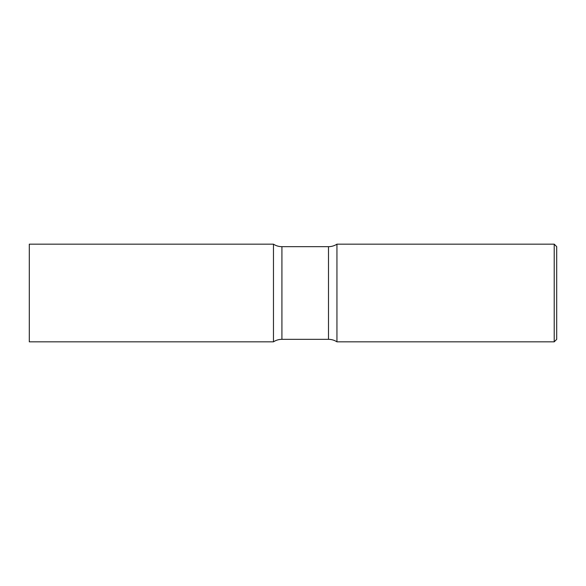 <?xml version="1.0" encoding="UTF-8"?>
<svg xmlns="http://www.w3.org/2000/svg" width="586" height="586" viewBox="0 0 586 586"><rect width="100%" height="100%" fill="white"/><g stroke="black" fill="none" stroke-linecap="round" stroke-linejoin="round"><path stroke-width="0.44" stroke-dasharray="2.93 2.2" d="M29.3 341.836L29.3 244.164M273.464 341.836L273.464 244.164L273.464 341.836M336.943 341.836L336.943 244.164L336.943 341.836M554.217 341.836L554.217 244.164M556.7 339.353L556.7 246.647M281.917 246.669L281.917 339.331M328.497 246.669L328.497 339.331"/><path stroke-width="0.88" d="M281.917 246.669A15.507 15.507 0 0 1 273.464 244.164L273.464 341.836L273.464 244.164L29.3 244.164L29.3 341.836L273.464 341.836A15.507 15.507 0 0 1 281.917 339.331L281.917 246.669L328.497 246.669A15.507 15.507 0 0 0 336.943 244.164L336.943 341.836L336.943 244.164L554.217 244.164L554.217 341.836L336.943 341.836A15.507 15.507 0 0 0 328.497 339.331L281.917 339.331M554.217 244.164L556.7 246.647L556.7 339.353L554.217 341.836M328.497 339.331L328.497 246.669"/></g></svg>
